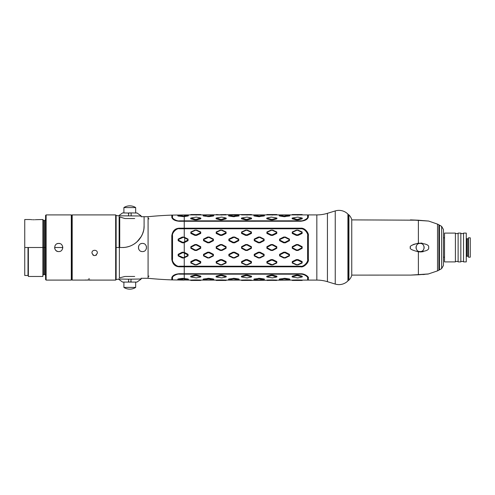 <?xml version="1.0" encoding="UTF-8"?>
<svg xmlns="http://www.w3.org/2000/svg" width="495" height="495" viewBox="0 0 495 495"><rect width="100%" height="100%" fill="white"/><g stroke="black" fill="none" stroke-linecap="round" stroke-linejoin="round"><path stroke-width="0.74" d="M184.431 228.189L300.743 228.189C305.198 227.62 309.171 233.727 308.348 235.731L308.348 259.269C309.276 262.449 303.46 267.801 300.743 266.811L179.413 266.811C175.1 266.644 172.563 264.132 171.802 259.269L171.802 235.731C172.563 230.868 175.1 228.356 179.413 228.189L184.431 228.189L184.431 228.783L300.743 228.783C304.778 228.269 308.397 233.98 307.624 235.731L307.624 259.269C308.49 262.109 303.15 267.17 300.743 266.217L179.407 266.223C176.944 267.17 171.654 262.065 172.526 259.275L172.526 235.725C171.666 232.879 176.987 227.83 179.407 228.777L184.251 228.783L184.251 237.185L182.259 237.037L178.157 239.122L178.157 240.688L182.259 242.81L183.954 242.81L188.057 240.675L188.057 239.11L184.251 237.185M184.697 252.58L182.259 252.19L178.157 254.312L178.157 255.878L182.259 257.963L183.954 257.963L188.057 255.89L188.057 254.325L184.697 252.58L184.431 253.143L183.688 252.753L183.954 252.19M307.624 235.731L308.348 235.731M190.835 233.423L194.937 235.403L196.633 235.403L200.735 233.423L200.735 231.988L196.633 230.119L194.937 230.119L190.835 231.988L190.835 233.423L191.089 232.823L195.203 234.797L196.36 234.797L196.633 235.403M190.835 248.304L194.937 250.47L196.633 250.47L200.735 248.304L200.735 246.696L196.633 244.53L194.937 244.53L190.835 246.696L190.835 248.304L191.089 247.822L195.203 249.987L196.36 249.987L196.633 250.47M216.185 233.423L220.294 235.403L221.983 235.403L226.091 233.423L226.091 231.988L221.983 230.119L220.294 230.119L216.185 231.988L216.185 233.423L216.445 232.823L220.56 234.797L221.717 234.797L221.983 235.403M216.185 248.304L220.294 250.47L221.983 250.47L226.091 248.304L226.091 246.696L221.983 244.53L220.294 244.53L216.185 246.696L216.185 248.304L216.445 247.822L220.56 249.987L221.717 249.987L221.983 250.47M241.541 233.423L245.644 235.403L247.339 235.403L251.441 233.423L251.441 231.988L247.339 230.119L245.644 230.119L241.541 231.988L241.541 233.423L241.795 232.823L245.916 234.797L247.073 234.797L247.339 235.403M245.644 250.47L247.339 250.47L251.441 248.304L251.441 246.696L247.339 244.53L245.644 244.53L241.541 246.696L241.541 248.304L245.644 250.47L245.916 249.987L247.073 249.987L247.339 250.47M266.892 233.423L271 235.403L272.689 235.403L276.798 233.423L276.798 231.988L272.689 230.119L271 230.119L266.892 231.988L266.892 233.423L267.151 232.823L271.266 234.797L272.423 234.797L272.689 235.403M266.892 248.304L271 250.47L272.689 250.47L276.798 248.304L276.798 246.696L272.689 244.53L271 244.53L266.892 246.696L266.892 248.304L267.151 247.822L271.266 249.987L272.423 249.987L272.689 250.47M292.248 233.423L296.35 235.403L298.046 235.403L302.148 233.423L302.148 231.988L298.046 230.119L296.35 230.119L292.248 231.988L292.248 233.423L292.502 232.823L296.623 234.797L297.78 234.797L298.046 235.403M296.35 250.47L298.046 250.47L302.148 248.304L302.148 246.696L298.046 244.53L296.35 244.53L292.248 246.696L292.248 248.304L296.35 250.47L296.623 249.987L297.78 249.987L298.046 250.47M283.678 242.81L285.368 242.81L289.476 240.675L289.476 239.11L285.368 237.037L283.678 237.037L279.57 239.11L279.57 240.675L283.678 242.81L283.944 242.247L279.83 240.118L279.83 239.493L285.368 237.037M254.22 240.675L258.322 242.81L260.017 242.81L264.12 240.675L264.12 239.11L260.017 237.037L258.322 237.037L254.22 239.11L254.22 240.675L254.473 239.493L260.017 237.037M228.863 239.11L228.863 240.675L232.966 242.81L234.661 242.81L238.769 240.675L238.769 239.11L234.661 237.037L232.966 237.037L228.863 239.11L229.123 239.493L234.661 237.037M203.507 240.675L207.615 242.81L209.311 242.81L213.413 240.675L213.413 239.11L209.311 237.037L207.615 237.037L203.507 239.11L203.507 240.675L203.767 239.493L209.311 237.037M203.507 255.89L207.615 257.963L209.311 257.963L213.413 255.89L213.413 254.325L209.311 252.19L207.615 252.19L203.507 254.325L203.507 255.89L203.767 254.882L207.881 252.753L209.038 252.753L209.311 252.19M232.966 257.963L234.661 257.963L238.769 255.89L238.769 254.325L234.661 252.19L232.966 252.19L228.863 254.325L228.863 255.89L232.966 257.963L233.238 257.592L229.123 255.507L229.123 254.882L233.238 252.753L234.395 252.753L234.661 252.19M260.017 257.963L264.12 255.89L264.12 254.325L260.017 252.19L258.322 252.19L254.22 254.325L254.22 255.89L258.322 257.963L260.017 257.963L259.745 257.592L263.866 255.507L263.866 254.882L259.745 252.753L260.017 252.19M283.678 257.963L285.368 257.963L289.476 255.89L289.476 254.325L285.368 252.19L283.678 252.19L279.57 254.325L279.57 255.89L283.678 257.963L283.944 257.592L279.83 255.507L279.83 254.882L283.944 252.753L285.101 252.753L285.368 252.19M196.633 264.881L200.735 263.012L200.735 261.577L196.633 259.597L194.937 259.597L190.835 261.577L190.835 263.012L194.937 264.881L196.633 264.881L196.36 264.639L200.481 262.746L200.481 262.177L196.36 260.203L195.203 260.203L191.089 262.177L191.089 262.746L195.203 264.639L196.36 264.639M221.983 264.881L226.091 263.012L226.091 261.577L221.983 259.597L220.294 259.597L216.185 261.577L216.185 263.012L220.294 264.881L221.983 264.881L221.717 264.639L225.831 262.746L225.831 262.177L221.717 260.203L220.56 260.203L216.445 262.177L216.445 262.746L220.56 264.639L221.717 264.639M247.339 264.881L251.441 263.012L251.441 261.577L247.339 259.597L245.644 259.597L241.541 261.577L241.541 263.012L245.644 264.881L247.339 264.881L247.073 264.639L251.188 262.746L251.188 262.177L247.073 260.203L245.916 260.203L241.795 262.177L241.795 262.746L245.916 264.639L247.073 264.639M276.798 263.012L276.798 261.577L272.689 259.597L271 259.597L266.892 261.577L266.892 263.012L271 264.881L272.689 264.881L276.798 263.012L276.538 262.177L272.423 260.203L271.266 260.203L267.151 262.177L267.151 262.746L272.689 264.881M298.046 264.881L302.148 263.012L302.148 261.577L298.046 259.597L296.35 259.597L292.248 261.577L292.248 263.012L296.35 264.881L298.046 264.881L297.78 264.639L301.894 262.746L301.894 262.177L297.78 260.203L296.623 260.203L292.502 262.177L292.502 262.746L296.623 264.639L297.78 264.639M184.251 279.991L190.352 280.096L190.897 280.461L200.673 280.461L201.218 280.096L215.702 280.096L216.247 280.461L226.029 280.461L226.574 280.096L241.059 280.096L241.603 280.461L291.765 280.096L292.31 280.461L302.086 280.461L302.631 280.096L307.624 280.096L307.624 277.899C308.397 277.472 304.778 274.007 300.743 274.187L300.743 273.766L179.413 273.723C175.1 274.063 172.563 275.375 171.802 277.67L171.802 277.646M300.743 273.766C305.186 273.556 309.171 277.404 308.348 277.899L308.348 280.096L316.837 280.096L316.837 214.904L308.348 214.904C307.791 215.226 307.55 215.226 307.624 214.904L307.624 217.107M307.624 214.904L302.631 214.904L302.086 214.539L292.31 214.539L291.765 214.904L277.28 214.904L276.736 214.539L266.954 214.539L266.415 214.904L251.924 214.904L251.38 214.539L201.218 214.904L200.673 214.539L190.897 214.539L190.352 214.904L172.526 215.09L172.526 217.311C171.654 218.246 176.944 221.426 179.407 220.857L300.743 220.813C303.15 221.358 308.49 218.029 307.624 217.101A0.365 0.34 180 0 0 307.989 217.441A0.365 0.34 180 0 0 308.348 217.101L308.348 214.904L308.348 217.101C307.593 219.415 305.056 220.795 300.743 221.234L179.413 221.277C175.1 220.937 172.563 219.625 171.802 217.33L171.802 215.115A362.198 362.198 0 0 0 148.079 216.711L144.095 216.711L144.095 225.769L144.095 216.711L141.285 216.711M300.743 274.187L179.407 274.143C176.987 273.568 171.666 276.73 172.526 277.689L172.526 277.633M183.954 278.376L183.688 278.877L187.803 279.471L188.057 279.001L188.057 279.378L188.057 279.001L182.562 278.326M194.937 279.96L190.835 280.09L191.089 280.461L195.203 280.368L194.937 279.96L196.633 279.96L194.937 279.96M196.36 280.368L200.481 280.461L200.735 280.09L196.633 279.96L196.36 280.368L195.203 280.368M209.038 278.877L213.153 279.471L213.413 279.001L213.413 279.378L213.413 279.001L209.311 278.376L203.507 279.001L203.507 279.378L203.507 279.001L203.767 279.471L209.038 278.877L209.311 278.376L208.172 278.314M233.522 278.314L234.661 278.376L234.395 278.877L238.51 279.471L238.769 279.001L238.769 279.378L238.769 279.001L234.661 278.376L228.863 279.001L228.863 279.378M258.879 278.314L260.017 278.376L259.745 278.877L263.866 279.626L264.12 279.001L264.12 279.378L264.12 279.001L260.017 278.376L254.22 279.001L254.22 279.378M284.229 278.314L285.368 278.376L285.101 278.877L289.216 279.471L289.476 279.001L289.476 279.378L289.476 279.001L285.368 278.376L279.57 279.001L279.57 279.378M200.549 276.99L200.914 276.847L200.735 276.167L196.633 275.078L194.937 275.078L190.835 276.167L190.655 276.847L191.021 276.99M225.906 276.99L226.271 276.847L226.091 276.167L221.983 275.078L220.294 275.078L216.185 276.167L216.006 276.847L216.371 276.99M251.256 276.99L251.621 276.847L251.441 276.167L247.339 275.078L245.644 275.078L241.541 276.167L241.362 276.847L241.727 276.99M276.612 276.99L276.977 276.847L276.798 276.167L272.689 275.078L271 275.078L266.892 276.167L266.712 276.847L267.077 276.99M301.969 276.99L302.327 276.847L302.148 276.167L298.046 275.078L296.35 275.078L292.248 276.167L292.069 276.847L292.434 276.99M220.294 279.96L216.185 280.09L216.445 280.461L220.56 280.368L220.294 279.96L221.983 279.96L220.294 279.96M221.717 280.368L225.831 280.461L226.091 280.09L221.983 279.96L221.717 280.368L220.56 280.368M245.644 279.96L241.541 280.09L241.795 280.461L245.916 280.368L245.644 279.96L247.339 279.96L245.644 279.96M247.073 280.368L251.188 280.461L251.441 280.09L247.339 279.96L247.073 280.368L245.916 280.368M271 279.96L266.892 280.09L267.151 280.461L271.266 280.368L271 279.96L272.689 279.96L271 279.96M272.423 280.368L276.538 280.461L276.798 280.09L272.689 279.96L272.423 280.368L271.266 280.368M296.35 279.96L292.248 280.09L292.502 280.461L296.623 280.368L296.35 279.96L298.046 279.96L296.35 279.96M297.78 280.368L301.894 280.461L302.148 280.09L298.046 279.96L297.78 280.368L296.623 280.368M172.526 277.664A0.365 0.34 0 0 0 171.802 277.67L171.802 279.885A362.198 362.198 0 0 1 148.079 278.289L148.079 216.711M123.038 247.488L122.364 247.5C134.826 247.649 144.546 236.492 144.095 225.769C143.989 228.306 144.169 232.953 138.971 239.778C136.416 242.81 133.186 245.006 129.282 246.368C126.33 247.24 124.022 247.618 122.364 247.5L119.363 247.5L119.363 277.899L124.889 276.476M134.244 276.476L134.69 276.476C143.389 278.735 143.389 278.735 134.69 276.476L125.328 276.476M142.826 251.559A4.078 4.078 0 0 1 142.461 251.578C137.208 251.825 137.208 243.175 142.461 243.422C147.72 243.175 147.72 251.825 142.461 251.578A4.078 4.078 0 0 1 142.102 251.559M118.552 279.013L128.428 279.192L128.836 282.088L122.605 282.088L118.552 279.192M141.025 279.013L128.428 279.192M141.106 279.013L141.106 278.221M119.363 277.899C117.983 279.489 117.983 279.489 119.363 277.899M119.363 247.5L115.768 247.5L116.133 247.5L116.133 215.356L118.286 215.9M118.286 279.1L116.133 279.644L116.133 247.5L122.364 247.5M71.837 215.449L71.837 279.551L71.292 280.096L71.292 214.904L71.837 215.449M71.292 214.904L46.122 214.904L46.122 280.096L71.292 280.096M59.876 243.596L58.707 243.422C63.96 243.175 63.96 251.825 58.707 251.578C53.448 251.825 53.448 243.175 58.707 243.422L57.562 243.59M46.122 214.904L45.577 215.449L45.577 279.551L46.122 280.096M62.778 247.525L54.629 247.475M43.764 220.516L44.674 220.516L44.674 247.5L45.577 247.5L42.861 247.5L43.764 247.5L43.764 220.516L42.861 219.613M36.036 219.669L42.861 219.52L42.861 247.5L24.75 247.5L24.75 219.52L30.183 219.52M28.011 247.5L28.011 275.48L24.75 275.48L24.75 247.5L28.37 247.5L28.37 276.476L42.861 276.476L42.861 247.5M115.663 217.076L115.663 277.924M72.196 247.5L71.837 247.5L72.196 247.5M57.241 243.695L56.931 243.831M55.038 245.724L54.902 246.034M62.766 247.141L62.717 246.795M62.011 245.118L61.683 244.716M123.416 247.475L123.756 247.457M124.765 247.37L125.08 247.327M58.002 251.516L57.655 251.435M57.408 251.361L56.096 250.631M54.865 248.867L54.772 248.552M54.691 248.205L54.648 247.853M62.766 247.853L62.717 248.205M59.388 251.516L58.707 251.578M141.025 279.192L136.967 282.088L130.742 282.088L131.144 279.192M137.938 281.364L140.258 279.731M131.144 281.364L130.878 281.958M130.742 282.088L128.836 282.088L128.428 281.364M119.227 279.669L121.151 281.024M135.673 287.422L123.899 287.422A10.865 10.865 0 0 0 135.673 287.422L135.673 282.088M171.802 217.355L171.802 217.33A0.365 0.34 0 0 0 172.526 217.336M188.057 215.622L188.057 215.999L188.057 215.622L188.057 215.999L183.954 216.624L178.157 216.049L178.157 215.678M297.78 214.632L296.623 214.632L297.78 214.632L298.046 215.04L292.502 214.539L292.248 214.91L302.148 214.91L301.894 214.539L297.6 214.638M208.977 216.674L203.767 215.529L203.507 215.999L203.507 215.622L203.507 215.999L209.311 216.624L213.413 215.999L213.153 215.375L209.038 214.96L203.767 215.375M229.123 215.375L228.863 215.999L228.863 215.622L228.863 215.999L232.966 216.624L238.769 215.999L238.51 215.529L233.238 216.123L229.123 215.375L233.238 214.96L238.51 215.375M254.473 215.375L254.22 215.999L254.22 215.622L254.22 215.999L258.322 216.624L264.12 215.999L263.866 215.375L259.745 216.123L254.473 215.375L258.588 214.96L263.866 215.375M279.83 215.375L279.57 215.999L279.57 215.622L279.57 215.999L283.678 216.624L289.476 215.999L289.216 215.529L283.944 216.123L279.83 215.375L283.944 214.96L289.216 215.375M191.021 218.01L190.655 218.153L190.835 218.833L194.937 219.922L196.633 219.922L200.735 218.833L200.914 218.153L200.549 218.01M216.371 218.01L216.006 218.153L216.185 218.833L220.294 219.922L221.983 219.922L226.091 218.833L226.271 218.153L225.906 218.01M241.727 218.01L241.362 218.153L241.541 218.833L245.644 219.922L247.339 219.922L251.441 218.833L251.621 218.153L251.256 218.01M267.077 218.01L266.712 218.153L266.892 218.833L271 219.922L272.689 219.922L276.798 218.833L276.977 218.153L276.612 218.01M292.434 218.01L292.069 218.153L292.248 218.833L296.35 219.922L298.046 219.922L302.148 218.833L302.327 218.153L301.969 218.01M207.937 216.674L207.615 216.624M213.413 215.622L213.413 215.999M233.294 216.674L234.333 216.674M238.769 215.622L238.769 215.999M258.65 216.674L259.683 216.674M264.12 215.622L264.12 215.999M284 216.674L284.835 216.686M289.476 215.622L289.476 215.999M272.423 214.632L271.266 214.632L272.423 214.632L272.689 215.04L267.151 214.539L266.892 214.91L276.798 214.91L276.538 214.539L272.25 214.638M247.073 214.632L245.916 214.632L247.073 214.632L247.339 215.04L241.795 214.539L241.541 214.91L251.441 214.91L251.188 214.539L246.894 214.638M221.717 214.632L220.56 214.632L221.717 214.632L221.983 215.04L216.445 214.539L216.185 214.91L226.091 214.91L225.831 214.539L221.543 214.638M196.36 214.632L195.203 214.632L196.36 214.632L196.633 215.04L191.089 214.539L190.835 214.91L200.735 214.91L200.481 214.539L196.187 214.638M183.954 216.624L183.688 216.123L178.41 215.424L183.688 214.96L187.803 215.375M184.697 216.501L184.431 216.006L183.688 216.123M178.157 216.049L178.41 215.424M184.431 215.028L184.431 216.006L187.803 215.529L188.057 215.999M209.311 216.624L209.038 216.123L207.881 216.123M213.153 215.375L209.038 216.123M234.661 216.624L234.395 216.123M232.966 216.624L233.238 216.123M260.017 216.624L259.745 216.123M258.322 216.624L258.588 216.123M285.368 216.624L285.101 216.123M283.678 216.624L283.944 216.123M200.735 218.833L200.481 217.986L196.36 219.347L196.633 219.922M194.937 219.922L195.203 219.347L196.36 219.347M200.481 217.986L196.36 217.088L191.089 217.986L195.203 219.347M191.089 217.986L190.835 218.833M226.091 218.833L225.831 217.986L221.717 219.347L221.983 219.922M220.294 219.922L220.56 219.347L221.717 219.347M225.831 217.986L221.717 217.088L216.445 217.986L220.56 219.347M216.445 217.986L216.185 218.833M251.441 218.833L251.188 217.986L247.073 219.347L247.339 219.922M245.644 219.922L245.916 219.347L247.073 219.347M251.188 217.986L247.073 217.088L241.795 217.986L245.916 219.347M241.795 217.986L241.541 218.833M267.151 217.986L271.266 217.088L276.538 217.986M272.689 219.922L272.423 219.347L276.538 218.283L276.798 218.833M271 219.922L271.266 219.347L272.423 219.347M266.892 218.833L267.151 218.283L271.266 219.347M302.148 218.833L301.894 217.986L297.78 219.347L298.046 219.922M296.35 219.922L296.623 219.347L297.78 219.347M301.894 217.986L297.78 217.088L292.502 217.986L296.623 219.347M292.502 217.986L292.248 218.833M184.697 278.499L184.431 279.972L178.41 279.576L178.157 278.951L182.259 278.369L178.157 278.951L178.157 279.322M184.251 280.096L172.526 279.91L172.526 277.689M184.431 279.972L187.803 279.626M178.41 279.576L183.688 278.877M142.102 243.441A4.078 4.078 0 0 1 142.826 243.441M143.544 243.571A4.078 4.078 0 0 1 143.89 243.682M146.056 245.57A4.078 4.078 0 0 1 146.211 245.904M146.44 246.597A4.078 4.078 0 0 1 146.501 246.956M146.501 248.044A4.078 4.078 0 0 1 146.44 248.403M146.211 249.096A4.078 4.078 0 0 1 146.056 249.431M143.89 251.318A4.078 4.078 0 0 1 143.544 251.429M141.384 251.429A4.078 4.078 0 0 1 141.038 251.318M138.872 249.431A4.078 4.078 0 0 1 138.718 249.096M138.489 248.403A4.078 4.078 0 0 1 138.427 248.044M138.427 246.956A4.078 4.078 0 0 1 138.489 246.597M138.718 245.904A4.078 4.078 0 0 1 138.872 245.57M141.038 243.682A4.078 4.078 0 0 1 141.384 243.571M316.837 280.096A36.222 36.222 180 0 1 327.43 281.68L327.43 213.32A36.222 36.222 0 0 1 316.837 214.904M327.43 213.32L335.245 210.932A12.678 12.678 0 0 1 347.923 214.094L347.923 280.906A12.678 12.678 0 0 1 335.245 284.068L335.245 210.932M327.43 281.68L335.245 284.068M347.923 214.094A0.903 0.903 0 0 1 348.189 214.737L348.189 280.263A0.903 0.903 0 0 1 347.923 280.906M348.393 214.638L348.393 280.362A0.903 0.903 0 0 0 348.919 280.108L348.919 214.892A0.903 0.903 0 0 0 348.393 214.638L348.189 214.818M348.919 214.892A10.865 10.865 0 0 1 351.747 219.65L351.747 275.35L351.747 219.65M348.919 280.108A10.865 10.865 0 0 0 351.747 275.35M410.448 247.364L410.442 247.5C409.223 246.287 411.871 244.858 418.386 243.194L413.436 244.443M410.442 247.5C409.235 248.719 411.883 250.154 418.386 251.806C425.904 251.429 429.326 249.994 428.645 247.5C429.332 245.013 425.91 243.577 418.386 243.194L418.386 220.219L428.645 221.061L410.442 219.885L418.857 220.232M351.753 219.885L417.155 220.188M412.459 244.932L412.075 245.167M416.611 274.824L412.768 274.979M412.471 274.997L411.413 275.059M410.776 275.096L351.753 275.115M418.386 251.806L418.386 274.781L410.442 275.115L428.645 273.939L418.696 274.774M419.772 251.565A4.078 4.078 0 0 0 420.088 251.578C425.335 251.825 425.335 243.175 420.088 243.422C414.86 243.095 414.86 251.906 420.088 251.578A4.078 4.078 0 0 0 420.404 251.565M422.105 243.156L421.728 243.119M421.338 243.095L420.738 243.07M418.789 251.85L419.469 251.906M420.15 251.93L420.967 251.924M421.517 251.893L421.963 251.856M422.643 251.776L423.231 251.677M437.518 270.876L438.892 270.233L438.892 224.767L437.518 224.124L437.518 270.876L428.311 273.983M428.212 274.001L426.696 274.193M425.094 274.366L424.691 274.409M424.104 274.465L422.786 274.57M438.892 224.767L438.892 270.233M439.461 269.868L441.639 268.612L441.639 226.388L439.461 225.132L439.461 269.868L439.102 269.868L439.102 247.5M441.639 226.388L443.446 229.525L443.446 265.475L441.639 268.612M443.446 247.5L443.446 230.837L443.446 237.81L444.535 237.81M470.25 247.5L470.25 257.19L468.437 257.19L468.437 237.81L470.25 237.81L470.25 247.5M466.265 247.5L466.265 261.898L463.549 261.898L463.549 233.102L466.265 233.102L466.265 247.5M460.833 247.5L460.833 261.898L458.116 261.898L458.116 233.102L460.833 233.102L460.833 247.5M455.4 247.5L455.4 261.898L444.535 261.898L444.535 233.102L455.4 233.102L455.4 247.5M420.713 251.528A4.078 4.078 0 0 0 421.028 251.466M424.005 248.608A4.078 4.078 0 0 0 424.085 248.292M424.159 247.661A4.078 4.078 0 0 0 424.159 247.339M424.085 246.708A4.078 4.078 0 0 0 424.005 246.392M421.028 243.534A4.078 4.078 0 0 0 420.713 243.472M420.404 243.435A4.078 4.078 0 0 0 419.772 243.435M419.457 251.528A4.078 4.078 0 0 1 419.147 251.466M416.171 248.632A4.078 4.078 0 0 1 416.091 248.311M416.017 247.661A4.078 4.078 0 0 1 416.017 247.339M416.091 246.689A4.078 4.078 0 0 1 416.171 246.368M419.147 243.534A4.078 4.078 0 0 1 419.457 243.472M207.615 278.376L207.881 278.877M203.767 279.626L207.881 280.04L213.153 279.626M229.123 279.626L233.238 280.04L238.51 279.626M232.966 278.376L233.238 278.877L234.395 278.877M228.863 279.001L229.123 279.471L233.238 278.877M254.473 279.626L258.588 280.04L263.866 279.626M258.322 278.376L258.588 278.877L259.745 278.877M254.22 279.001L254.473 279.471L258.588 278.877M279.83 279.626L283.944 280.04L289.216 279.626M283.678 278.376L283.944 278.877L285.101 278.877M279.57 279.001L279.83 279.471L283.944 278.877M200.481 277.014L196.36 277.912L191.089 277.014M194.937 275.078L195.203 275.653L191.089 276.717L190.835 276.167M196.633 275.078L196.36 275.653L195.203 275.653M196.36 275.653L200.481 276.717L200.735 276.167M225.831 277.014L221.717 277.912L216.445 277.014M220.294 275.078L220.56 275.653L216.445 276.717L216.185 276.167M221.983 275.078L221.717 275.653L220.56 275.653M221.717 275.653L225.831 276.717L226.091 276.167M251.188 277.014L247.073 277.912L241.795 277.014M245.644 275.078L245.916 275.653L241.795 276.717L241.541 276.167M247.339 275.078L247.073 275.653L245.916 275.653M247.073 275.653L251.188 276.717L251.441 276.167M272.689 275.078L272.423 275.653L276.538 277.014L272.423 277.912L267.151 277.014M271 275.078L271.266 275.653L267.151 276.717L266.892 276.167M272.423 275.653L271.266 275.653M276.538 277.014L276.798 276.167M301.894 277.014L297.78 277.912L292.502 277.014M296.35 275.078L296.623 275.653L292.502 276.717L292.248 276.167M298.046 275.078L297.78 275.653L296.623 275.653M297.78 275.653L301.894 276.717L302.148 276.167M183.688 237.408L187.803 239.493L187.803 240.118L183.688 242.247L182.525 242.247L178.41 240.131L178.41 239.506L183.954 237.037M183.954 242.81L183.688 242.247M178.157 240.688L178.41 240.131M178.157 239.122L178.41 239.506M187.803 254.882L184.431 253.143L184.431 257.214L187.803 255.507L188.057 254.325M183.954 257.963L178.41 255.494L178.41 254.869L182.525 252.753L183.688 252.753M184.697 257.592L184.431 257.214L183.688 257.592M178.157 255.878L178.41 255.494M178.157 254.312L178.41 254.869M194.937 235.403L195.203 234.797M194.937 230.119L195.203 230.361L191.089 232.254L191.089 232.823M196.633 230.119L195.203 230.361M196.36 230.361L200.481 232.254L200.481 232.823L196.36 234.797M194.937 250.47L195.203 249.987M194.937 244.53L195.203 245.013L191.089 247.178L191.089 247.822M196.633 244.53L196.36 245.013L195.203 245.013M196.36 245.013L200.481 247.178L200.481 247.822L196.36 249.987M220.294 235.403L220.56 234.797M220.294 230.119L220.56 230.361L216.445 232.254L216.445 232.823M221.983 230.119L220.56 230.361M221.717 230.361L225.831 232.254L225.831 232.823L221.717 234.797M220.294 250.47L220.56 249.987M220.294 244.53L220.56 245.013L216.445 247.178L216.445 247.822M221.983 244.53L221.717 245.013L220.56 245.013M221.717 245.013L225.831 247.178L225.831 247.822L221.717 249.987M245.644 235.403L245.916 234.797M245.644 230.119L245.916 230.361L241.795 232.254L241.795 232.823M247.339 230.119L245.916 230.361M247.073 230.361L251.188 232.254L251.188 232.823L247.073 234.797M251.441 248.304L251.188 247.822L247.073 249.987M245.644 244.53L245.916 245.013L241.795 247.178L241.795 247.822L245.916 249.987M247.339 244.53L247.073 245.013L245.916 245.013M247.073 245.013L251.188 247.178L251.188 247.822M271 235.403L271.266 234.797M271 230.119L271.266 230.361L267.151 232.254L267.151 232.823M272.689 230.119L271.266 230.361M272.423 230.361L276.538 232.254L276.538 232.823L272.423 234.797M271 250.47L271.266 249.987M271 244.53L271.266 245.013L267.151 247.178L267.151 247.822M272.689 244.53L272.423 245.013L271.266 245.013M272.423 245.013L276.538 247.178L276.538 247.822L272.423 249.987M296.35 235.403L296.623 234.797M296.35 230.119L296.623 230.361L292.502 232.254L292.502 232.823M298.046 230.119L296.623 230.361M297.78 230.361L301.894 232.254L301.894 232.823L297.78 234.797M302.148 248.304L301.894 247.822L297.78 249.987M296.35 244.53L296.623 245.013L292.502 247.178L292.502 247.822L296.623 249.987M298.046 244.53L297.78 245.013L296.623 245.013M297.78 245.013L301.894 247.178L301.894 247.822M285.368 242.81L285.101 242.247L289.216 240.118L289.216 239.493L285.101 237.408M285.101 242.247L283.944 242.247M283.678 237.037L283.944 237.408M258.322 242.81L258.588 242.247L254.473 240.118M260.017 242.81L259.745 242.247L258.588 242.247M258.322 237.037L258.588 237.408M264.12 239.11L263.866 239.493L259.745 237.408M263.866 239.493L263.866 240.118L259.745 242.247M232.966 242.81L233.238 242.247L229.123 240.118L229.123 239.493M232.966 237.037L233.238 237.408M238.769 239.11L238.51 239.493L234.395 237.408M238.51 239.493L238.51 240.118L234.395 242.247L233.238 242.247M234.661 242.81L234.395 242.247M207.615 242.81L207.881 242.247L203.767 240.118M209.311 242.81L209.038 242.247L207.881 242.247M207.615 237.037L207.881 237.408M213.413 239.11L213.153 239.493L209.038 237.408M213.153 239.493L213.153 240.118L209.038 242.247M207.615 257.963L207.881 257.592L203.767 255.507M209.311 257.963L207.881 257.592M207.615 252.19L207.881 252.753M213.413 254.325L213.153 254.882L209.038 252.753M213.153 254.882L213.153 255.507L209.038 257.592M234.661 257.963L234.395 257.592L238.51 255.507L238.51 254.882L234.395 252.753M234.395 257.592L233.238 257.592M232.966 252.19L233.238 252.753M258.322 257.963L258.588 257.592L254.473 255.507L254.473 254.882L258.588 252.753L259.745 252.753M259.745 257.592L258.588 257.592M258.322 252.19L258.588 252.753M285.368 257.963L285.101 257.592L289.216 255.507L289.216 254.882L285.101 252.753M285.101 257.592L283.944 257.592M283.678 252.19L283.944 252.753M194.937 259.597L195.203 260.203M196.633 259.597L196.36 260.203M220.294 259.597L220.56 260.203M221.983 259.597L221.717 260.203M245.644 259.597L245.916 260.203M247.339 259.597L247.073 260.203M272.689 259.597L272.423 260.203M276.538 262.746L272.423 264.639M271 259.597L271.266 260.203M296.35 259.597L296.623 260.203M298.046 259.597L297.78 260.203M85.783 280.096C86.947 280.083 86.947 280.059 85.783 280.022C86.947 280.059 86.947 280.083 85.783 280.096C84.614 280.083 84.614 280.059 85.783 280.022C86.947 280.059 86.947 280.083 85.783 280.096C84.614 280.083 84.614 280.059 85.783 280.022C84.614 280.059 84.614 280.083 85.783 280.096L85.883 280.096M87.467 280.09L72.196 280.096L72.196 214.904L115.663 214.904L115.663 280.096L89.038 280.096M97.354 253.199L97.373 252.933C95.56 256.453 93.747 256.453 91.94 252.933C91.773 249.424 97.534 249.424 97.373 252.933L97.36 252.679M88.135 280.046C86.965 280.009 86.965 279.96 88.135 279.898C89.304 279.96 89.304 280.009 88.135 280.046C86.965 280.009 86.965 279.96 88.135 279.898C89.304 279.96 89.304 280.009 88.135 280.046M90.486 280.096C91.655 280.083 91.655 280.059 90.486 280.022C89.317 280.059 89.317 280.083 90.486 280.096C89.317 280.083 89.317 280.059 90.486 280.022C91.655 280.059 91.655 280.083 90.486 280.096C89.317 280.083 89.317 280.059 90.486 280.022C91.655 280.059 91.655 280.083 90.486 280.096L90.585 280.096M89.038 279.984L89.038 278.431M91.977 252.481L91.946 253.186M92.751 254.869L93.877 255.538M95.9 255.346L96.556 254.869M141.025 215.987L118.552 215.808L121.64 213.636L119.32 215.269M128.428 213.636L128.836 212.912L128.428 215.808M128.694 213.042L122.605 212.912L121.64 213.636M141.106 215.987L141.106 216.779M137.103 213.017L130.742 212.912L131.144 213.636L130.742 212.912L128.836 212.912M136.967 212.912L137.703 213.469M140.345 215.331L138.421 213.976M124.889 218.524L134.69 218.524C143.395 216.266 143.395 216.266 134.69 218.524L124.889 218.524L119.128 216.791C118.039 215.61 118.039 215.61 119.128 216.791L119.128 247.5M137.938 213.636L141.025 215.808M131.144 215.808L131.144 213.636M129.789 207.578L135.673 207.578A10.865 10.865 0 0 0 123.899 207.578L129.789 207.578M45.577 275.387L44.674 274.484L44.674 247.5L43.764 247.5L43.764 274.484L42.861 275.387M33.802 219.755C29.155 219.502 29.155 219.502 33.802 219.755C38.455 219.502 38.455 219.502 33.802 219.755L33.004 219.743M30.591 219.57L30.999 219.613M31.575 219.669L32.249 219.712M34.607 219.743L35.362 219.712M134.108 244.054L135.098 243.379M139.175 239.537L139.485 239.153M140.623 237.551L141.236 236.536M142.684 233.461L143.401 231.221M143.952 228.245L144.095 225.794M300.743 228.189L300.743 228.783M184.251 242.649L184.251 252.351M184.251 257.815L184.251 266.217M179.413 228.189L179.413 228.777M179.413 266.811L179.413 266.223M171.802 259.269L172.526 259.262M184.431 266.811L184.431 266.217M300.743 266.811L300.743 266.217M184.251 221.234L184.251 228.189M184.251 266.811L184.251 273.766M179.407 274.143L179.413 273.723M184.431 274.187L184.431 273.766M184.251 274.187L184.251 278.425M307.624 277.899A0.365 0.34 180 0 1 307.989 277.559A0.365 0.34 180 0 1 308.348 277.899M184.251 216.575L184.251 220.813M300.743 220.813L300.743 221.234M184.431 220.813L184.431 221.234M179.407 220.857L179.413 221.277M182.259 216.631L182.525 216.129M171.802 235.731L172.526 235.738M182.259 278.369L182.525 278.871M467.899 256.193L466.81 256.193L466.81 238.807L467.899 238.807L467.899 256.193L468.437 256.738M308.348 259.269L307.624 259.269M184.697 237.408L184.697 242.42M188.057 239.11L187.803 239.493M188.057 240.675L187.803 240.118M182.259 242.81L182.525 242.247M182.259 237.037L182.525 237.408M188.057 255.89L187.803 255.507M182.259 257.963L182.525 257.592M182.259 252.19L182.525 252.753M200.735 233.423L200.481 232.823M190.835 246.696L191.089 247.178M200.735 246.696L200.481 247.178M200.735 248.304L200.481 247.822M226.091 233.423L225.831 232.823M216.185 246.696L216.445 247.178M226.091 246.696L225.831 247.178M226.091 248.304L225.831 247.822M251.441 233.423L251.188 232.823M241.541 248.304L241.795 247.822M241.541 246.696L241.795 247.178M251.441 246.696L251.188 247.178M276.798 233.423L276.538 232.823M266.892 246.696L267.151 247.178M276.798 246.696L276.538 247.178M276.798 248.304L276.538 247.822M302.148 233.423L301.894 232.823M292.248 248.304L292.502 247.822M292.248 246.696L292.502 247.178M302.148 246.696L301.894 247.178M289.476 240.675L289.216 240.118M279.57 240.675L279.83 240.118M279.57 239.11L279.83 239.493M289.476 239.11L289.216 239.493M254.22 239.11L254.473 239.493M264.12 240.675L263.866 240.118M228.863 240.675L229.123 240.118M238.769 240.675L238.51 240.118M203.507 239.11L203.767 239.493M213.413 240.675L213.153 240.118M203.507 254.325L203.767 254.882M213.413 255.89L213.153 255.507M238.769 255.89L238.51 255.507M228.863 255.89L229.123 255.507M228.863 254.325L229.123 254.882M238.769 254.325L238.51 254.882M264.12 255.89L263.866 255.507M264.12 254.325L263.866 254.882M254.22 255.89L254.473 255.507M254.22 254.325L254.473 254.882M289.476 255.89L289.216 255.507M279.57 255.89L279.83 255.507M279.57 254.325L279.83 254.882M289.476 254.325L289.216 254.882M200.735 261.577L200.481 262.177M190.835 261.577L191.089 262.177M226.091 261.577L225.831 262.177M216.185 261.577L216.445 262.177M251.441 261.577L251.188 262.177M241.541 261.577L241.795 262.177M276.798 261.577L276.538 262.177M266.892 261.577L267.151 262.177M302.148 261.577L301.894 262.177M292.248 261.577L292.502 262.177M119.728 217.218L119.728 247.5M307.624 280.096L308.348 280.096M148.079 278.289L141.285 278.289M44.674 274.484L43.764 274.484M28.011 275.48L28.37 275.839M144.095 225.844L143.946 228.306M143.432 231.085L142.554 233.807M141.205 236.591L137.041 241.795M136.632 242.16L135.438 243.125M134.807 243.583L134.17 244.016M148.983 218.976L148.079 218.072M148.983 276.024L148.079 276.928M72.196 277.924L71.837 277.924M115.768 277.924L116.133 278.289M123.899 282.088L123.899 287.422M171.802 215.115L172.526 215.108M177.736 215.789L178.243 215.474M188.484 215.733L187.976 215.424M203.086 215.733L203.594 215.424M213.84 215.733L213.326 215.424M228.436 215.733L228.95 215.424M239.19 215.733L238.683 215.424M264.547 215.733L264.033 215.424M253.793 215.733L254.3 215.424M279.149 215.733L279.656 215.424M289.897 215.733L289.389 215.424M171.802 279.885L172.526 279.892M188.484 279.267L187.976 279.576M177.736 279.211L178.243 279.526M437.518 224.124L428.645 221.061M439.461 225.132L439.102 225.132M466.81 256.193L466.265 256.738M463.549 261.447L460.833 261.447M463.549 233.553L460.833 233.553M458.116 261.447L455.4 261.447M458.116 233.553L455.4 233.553M443.446 257.19L444.535 257.19M466.81 238.807L466.265 238.262M467.899 238.807L468.437 238.262M213.84 279.267L213.326 279.576M203.086 279.267L203.594 279.576M239.19 279.267L238.683 279.576M228.436 279.267L228.95 279.576M264.547 279.267L264.033 279.576M253.793 279.267L254.3 279.576M289.897 279.267L289.389 279.576M279.149 279.267L279.656 279.576M135.673 212.912L135.673 207.578M123.899 212.912L123.899 207.578M44.674 220.516L45.577 219.613M72.196 217.076L71.837 217.076M115.768 217.076L116.133 216.711"/></g></svg>

